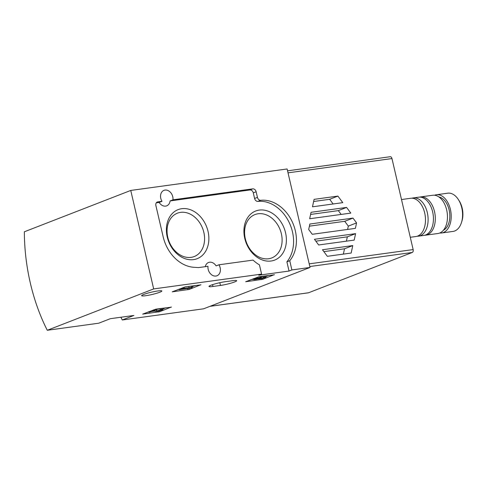 <?xml version="1.0" encoding="UTF-8"?>
<svg xmlns="http://www.w3.org/2000/svg" width="487" height="487" viewBox="0 0 487 487"><rect width="100%" height="100%" fill="white"/><g stroke="black" fill="none" stroke-linecap="round" stroke-linejoin="round"><path stroke-width="0.73" d="M130.753 190.441L24.35 231.788A144.73 90.089 -97.8 0 0 47.269 330.277L98.703 323.21L110.324 318.693L133.895 315.46L122.267 319.977L203.627 308.801L310.036 267.454L287.117 168.965L130.753 190.441L153.673 288.925L261.592 274.108L258.749 275.21L289.047 271.052L291.89 269.944L310.036 267.454M122.267 319.977A144.73 90.089 82.2 0 1 120.91 317.238M261.592 274.108L259.443 264.879A35.216 27.266 -111.2 0 1 253.082 260.101L218.937 264.788A7.719 5.978 -111.2 0 1 216.971 275.77A7.719 5.978 -111.2 0 1 215.911 276.044A7.719 5.978 -111.2 0 1 208.004 266.292L198.507 267.594L193.82 267.284A35.216 27.266 -111.2 0 1 163.163 236.804L155.883 205.532A3.379 2.612 -111.2 0 1 157.283 202.026A3.379 2.612 -111.2 0 1 157.745 201.904L162.001 201.32L159.152 202.428L156.29 202.823M218.937 264.788L216.094 265.896A7.719 5.978 -111.2 0 0 208.533 262.487A7.719 5.978 -111.2 0 0 205.277 266.669M171.369 307.163L155.852 309.154L142.673 314.127L159.699 311.698L171.333 307.029M200.93 284.871L185.413 286.855L172.234 291.829L189.26 289.406L200.9 284.731M274.358 274.784L258.847 276.774L245.667 281.748L262.688 279.319L274.327 274.65M159.797 292.237A10.373 1.193 -13.1 0 1 148.657 295.213A10.373 1.193 -13.1 0 1 141.65 295.688A10.373 1.193 -13.1 0 1 151.481 292.176A10.373 1.193 -13.1 0 1 161.854 290.989A10.373 1.193 -13.1 0 1 159.797 292.237M220.447 285.443A10.373 1.193 -13.1 0 0 231.179 283.093A10.373 1.193 -13.1 0 0 236.67 280.713A10.373 1.193 -13.1 0 0 232.689 280.689L225.207 281.711A10.373 1.193 -13.1 0 0 214.481 284.061A10.373 1.193 -13.1 0 0 208.984 286.441A10.373 1.193 -13.1 0 0 212.965 286.472L220.447 285.443L219.814 282.704M47.269 330.277L153.673 288.925M162.001 201.32A7.719 5.978 -111.2 0 1 163.967 190.344A7.719 5.978 -111.2 0 1 170.389 192.268A7.719 5.978 -111.2 0 1 172.94 199.822L252.759 188.859A3.379 2.612 -111.2 0 1 256.138 191.762L257.44 197.375A3.379 2.612 -111.2 0 0 260.752 200.291A35.216 27.266 -111.2 0 1 292.03 221.378A35.216 27.266 -111.2 0 1 289.747 260.722L291.89 269.944M259.23 210.098A26.316 20.375 68.8 0 0 250.446 250.714A26.316 20.375 68.8 0 0 285.784 245.862A26.316 20.375 68.8 0 0 259.23 210.098M181.7 208.704A26.316 20.375 68.8 0 0 172.915 249.32A26.316 20.375 68.8 0 0 208.259 244.468A26.316 20.375 68.8 0 0 181.7 208.704M172.94 199.822L170.091 200.924L249.91 189.967A3.379 2.612 -111.2 0 1 253.289 192.87L254.598 198.483L257.44 197.375M170.091 200.924A7.719 5.978 -111.2 0 1 166.712 205.837A7.719 5.978 -111.2 0 1 165.653 206.111A7.719 5.978 -111.2 0 1 159.152 202.428M254.598 198.483A3.379 2.612 -111.2 0 0 257.909 201.399A35.216 27.266 -111.2 0 1 289.181 222.486A35.216 27.266 -111.2 0 1 286.898 261.823L289.047 271.052M286.898 261.823L289.747 260.722M180.58 212.369A23.254 18.001 68.8 0 0 176.763 213.458A23.254 18.001 68.8 0 0 169.038 241.388A23.254 18.001 68.8 0 0 193.589 256.771A23.254 18.001 68.8 0 0 203.42 230.771A23.254 18.001 68.8 0 0 180.58 212.369M258.11 213.763A23.254 18.001 68.8 0 0 254.287 214.852A23.254 18.001 68.8 0 0 246.568 242.782A23.254 18.001 68.8 0 0 271.119 258.165A23.254 18.001 68.8 0 0 280.95 232.165A23.254 18.001 68.8 0 0 258.11 213.763M265.872 276.555L268.854 275.399M251.036 279.617L253.63 279.258M264.167 276.038L264.392 277.006A4.127 0.475 -13.1 0 1 265.975 277.018A4.127 0.475 -13.1 0 1 262.396 278.339A4.127 0.475 -13.1 0 1 258.013 278.948A4.127 0.475 -13.1 0 1 253.678 279.471A4.127 0.475 -13.1 0 1 255.864 278.527A4.127 0.475 -13.1 0 1 260.131 277.59L259.906 276.628M264.392 277.006L261.689 278.272L260.052 278.43L260.819 278.047L255.718 279.094L260.131 277.59M259.327 278.254L259.248 277.931M260.819 278.047L260.49 276.646L259.93 276.726M260.575 277.018L263.023 276.433M263.26 277.45L262.968 276.202M192.152 286.752L195.421 285.479M177.609 289.704L179.393 289.455M181.907 289.114L188.098 288.237M192.298 287.379L182.692 288.432L179.447 289.692L191.16 287.817L192.298 287.379L191.884 285.966M179.447 289.692L179.295 289.047M182.692 288.432L182.54 287.787M184.183 288.225L183.952 287.239M188.822 286.411L184.938 286.94M189.084 287.555L188.816 286.386M191.221 287.263L190.947 286.094M162.877 308.935L165.86 307.778M148.048 311.997L148.967 311.869M152.346 311.406L154.714 311.083M161.173 308.423L161.398 309.385L160.266 309.829L161.112 309.835L156.838 310.852L155.998 310.128L153.941 310.414L149.071 312.301L154.239 310.669L154.976 311.303A4.127 0.475 -13.1 0 0 159.243 310.755A4.127 0.475 -13.1 0 0 162.987 309.397L162.707 308.21M149.071 312.301L148.919 311.656M153.941 310.414L153.789 309.769M155.998 310.128L155.773 309.166M156.838 310.852L156.12 309.117M156.51 309.452L160.028 308.813M160.266 309.829L159.973 308.588M161.398 309.385A4.127 0.475 -13.1 0 1 162.987 309.397M346.592 207.419L350.81 213.105L309.665 218.754L311.059 212.302L346.592 207.419L338.337 210.627L341.156 214.432M314.444 239.294L355.589 233.644L354.195 240.097L318.662 244.973L314.444 239.294M209.964 306.341L308.326 292.827A2.411 1.504 -97.8 0 0 308.545 292.772L412.27 252.467A2.411 1.504 -97.8 0 0 413.146 249.581L391.968 158.561A2.411 1.504 -97.8 0 0 390.215 156.723L287.549 170.827M352.996 218.103L356.569 222.912L355.388 228.373L312.258 234.296L308.685 229.487L309.866 224.026L352.996 218.103L344.741 221.311L348.315 226.12L356.569 222.912M322.473 249.752L352.771 245.588L351.164 253.033L327.343 256.308L322.473 249.752M337.911 196.091L342.781 202.647L312.477 206.811L314.091 199.36L337.911 196.091L329.656 199.299L333.126 203.974M348.315 226.12L347.596 229.444M309.403 226.163L344.741 221.311M315.838 241.175L347.334 236.852L355.589 233.644M347.334 236.852L346.403 241.168M323.867 251.633L344.516 248.796L352.771 245.588M344.516 248.796L343.372 254.104M310.596 214.438L338.337 210.627M313.628 201.502L329.656 199.299M439.749 233.005A19.297 12.011 -97.8 0 0 441.654 232.981L453.026 231.422A19.297 12.011 -97.8 0 0 461.451 222.596L461.901 221.171A17.075 10.629 -97.8 0 0 459.083 200.662L458.273 199.414A19.297 12.011 -97.8 0 0 447.772 193.187L436.401 194.745A19.297 12.011 -97.8 0 0 434.684 195.196A19.297 12.011 -97.8 0 0 434.562 195.244M461.451 222.596A19.297 12.011 -97.8 0 0 458.273 199.414M441.654 232.981A19.297 12.011 -97.8 0 0 450.925 212.229A19.297 12.011 -97.8 0 0 436.401 194.745M443.456 230.181A17.124 10.659 -97.8 0 0 449.586 212.417A17.124 10.659 -97.8 0 0 438.897 196.961M424.81 235.233A19.297 12.011 -97.8 0 0 425.754 235.166L437.91 233.498A19.297 12.011 -97.8 0 0 447.188 212.746A19.297 12.011 -97.8 0 0 432.657 195.263L420.5 196.931A19.297 12.011 -97.8 0 0 419.575 197.119M425.754 235.166A19.297 12.011 -97.8 0 0 435.031 214.414A19.297 12.011 -97.8 0 0 420.5 196.931M417.225 236.219A19.297 12.011 -97.8 0 0 418.552 236.158L423.885 235.422A19.297 12.011 -97.8 0 0 433.156 214.67A19.297 12.011 -97.8 0 0 418.631 197.186L413.305 197.923A19.297 12.011 -97.8 0 0 412.008 198.215M418.552 236.158A19.297 12.011 -97.8 0 0 427.829 215.406A19.297 12.011 -97.8 0 0 413.305 197.923M410.285 237.291L415.935 236.518A19.297 12.011 -97.8 0 0 425.212 215.765A19.297 12.011 -97.8 0 0 410.681 198.282L401.501 199.542M156.857 202.251L157.745 201.904M257.909 201.399L260.752 200.291M253.289 192.87L256.138 191.762M249.91 189.967L252.759 188.859M212.965 286.472L212.545 284.658M262.688 279.319L262.456 278.32M261.373 279.641L261.135 278.619M258.938 278.4L258.859 278.053M261.689 278.272L261.361 276.872M189.26 289.406L188.962 288.121M187.945 289.728L187.617 288.328M159.699 311.698L159.462 310.7M158.378 312.021L158.141 310.998M288.018 172.836L391.968 158.561M309.196 263.857L413.146 249.581M309.823 266.535L412.27 252.467M210.067 306.299L308.545 292.772M253.678 279.471L253.49 278.661M265.975 277.018L265.701 275.831"/></g></svg>
